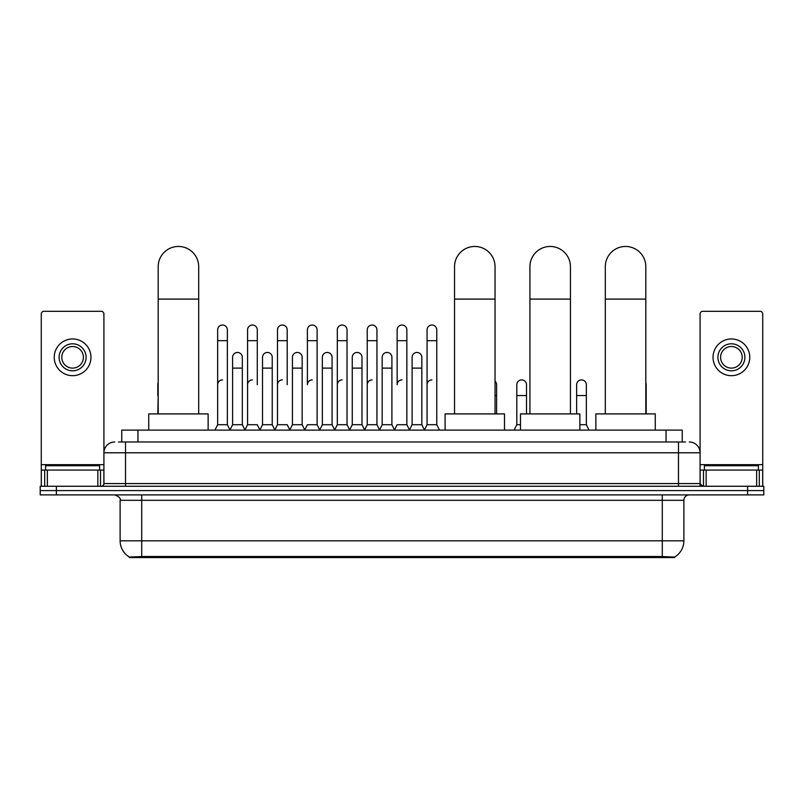 <?xml version="1.0" encoding="UTF-8"?>
<svg xmlns="http://www.w3.org/2000/svg" width="804" height="804" viewBox="0 0 804 804"><rect width="100%" height="100%" fill="white"/><g stroke="black" fill="none" stroke-linecap="round" stroke-linejoin="round"><path stroke-width="1.21" d="M118.5 441.989L125.524 441.989L118.5 441.989L121.746 441.989L121.746 430.11L682.254 430.11L682.254 441.989M674.697 557.544L129.303 557.544L129.303 557.011M120.118 540.811L141.715 540.811L141.715 500.309L120.118 500.309L120.118 540.811A18.904 18.904 0 0 0 129.364 557.051L143.876 556.499L660.124 556.499L674.636 557.051A18.904 18.904 0 0 0 683.882 540.811L683.882 500.309A5.397 5.397 0 0 1 689.279 494.902M763.8 494.902L763.8 490.591L40.2 490.591L40.2 494.902L56.401 494.902L56.401 490.591L40.2 490.591L40.2 486.269L56.401 486.269L56.401 490.591L763.8 490.591L763.8 494.902L56.401 494.902M114.721 441.989A10.804 10.804 0 0 0 103.917 452.783L103.917 483.566A2.703 2.703 0 0 1 101.224 486.269M689.279 441.989A10.804 10.804 0 0 1 700.083 452.783L125.524 452.783L125.524 441.989L685.5 441.989M756.644 486.269L756.644 470.069L762.725 470.069L762.725 486.269L762.725 314.002A2.703 2.703 0 0 0 760.021 311.309L702.776 311.309A2.703 2.703 0 0 0 700.083 314.002L700.083 483.566L702.776 486.269M763.8 486.269L763.8 490.591L763.8 486.269L56.401 486.269M99.595 470.069L99.595 465.747L45.597 465.747L45.597 470.069M97.847 486.269L97.847 470.069L47.356 470.069L47.356 486.269M125.524 486.269L125.524 452.783L103.917 452.783L103.917 314.002A2.703 2.703 0 0 0 101.224 311.309L43.979 311.309A2.703 2.703 0 0 0 41.275 314.002L41.275 470.069L47.356 470.069M97.847 470.069L103.917 470.069M41.275 486.269L41.275 470.069M72.601 343.81A13.497 13.497 0 0 0 59.104 357.318A13.497 13.497 0 0 0 72.601 370.815A13.497 13.497 0 0 0 86.098 357.318A13.497 13.497 0 0 0 72.601 343.81M72.601 346.514A10.804 10.804 0 0 0 61.797 357.318A10.804 10.804 0 0 0 72.601 368.111A10.804 10.804 0 0 0 83.405 357.318A10.804 10.804 0 0 0 72.601 346.514M72.601 375.679A18.361 18.361 0 0 0 90.963 357.318A18.361 18.361 0 0 0 72.601 338.956A18.361 18.361 0 0 0 54.24 357.318A18.361 18.361 0 0 0 72.601 375.679M758.403 470.069L758.403 465.747L704.404 465.747L704.404 470.069M158.187 413.909L158.187 266.707A20.251 20.251 0 0 1 178.438 246.456A20.251 20.251 0 0 1 198.688 266.707A20.251 20.251 0 0 0 178.438 246.456M198.688 413.909L198.688 266.707M208.135 430.11L208.135 413.909L148.74 413.909L148.74 430.11M454.541 413.909L454.541 266.707A20.251 20.251 0 0 1 474.792 246.456A20.251 20.251 0 0 1 495.043 266.707A20.251 20.251 0 0 0 474.792 246.456M495.043 413.909L495.043 266.707M504.49 430.11L504.49 413.909L445.094 413.909L445.094 430.11M529.926 413.909L529.926 266.707A20.251 20.251 0 0 1 550.177 246.456A20.251 20.251 0 0 1 570.428 266.707A20.251 20.251 0 0 0 550.177 246.456M570.428 413.909L570.428 266.707M579.875 430.11L579.875 413.909L520.479 413.909L520.479 430.11M605.311 413.909L605.311 266.707A20.251 20.251 0 0 1 625.562 246.456A20.251 20.251 0 0 1 645.813 266.707A20.251 20.251 0 0 0 625.562 246.456M645.813 413.909L645.813 266.707M655.26 430.11L655.26 413.909L595.864 413.909L595.864 430.11M214.939 430.11L217.643 424.703L227.361 424.703L230.065 430.11M227.361 424.703L227.361 329.881A4.864 4.864 0 0 0 222.507 325.027A4.864 4.864 0 0 1 222.808 325.037M217.643 424.703L217.643 340.685L227.361 340.685M217.643 340.685L217.643 329.881A4.864 4.864 0 0 1 222.507 325.027M244.858 430.11L247.562 424.703L257.28 424.703L259.983 430.11M257.28 384.744L257.28 329.881A4.864 4.864 0 0 0 252.416 325.027A4.864 4.864 0 0 1 252.727 325.037M247.562 424.703L247.562 340.685L257.28 340.685M247.562 340.685L247.562 329.881A4.864 4.864 0 0 1 252.416 325.027M274.777 430.11L277.481 424.703L287.199 424.703L289.892 430.11M287.199 384.744L287.199 329.881A4.864 4.864 0 0 0 282.335 325.027A4.864 4.864 0 0 1 282.636 325.037M277.481 424.703L277.481 340.685L287.199 340.685M277.481 340.685L277.481 329.881A4.864 4.864 0 0 1 282.335 325.027M304.696 430.11L307.389 424.703L317.108 424.703L319.811 430.11M317.108 424.703L317.108 329.881A4.864 4.864 0 0 0 312.253 325.027A4.864 4.864 0 0 1 312.555 325.037M312.253 379.89A4.864 4.864 0 0 0 307.389 384.744L307.389 340.685L317.108 340.685M307.389 340.685L307.389 329.881A4.864 4.864 0 0 1 312.253 325.027M334.605 430.11L337.308 424.703L347.026 424.703L349.73 430.11M347.026 424.703L347.026 329.881A4.864 4.864 0 0 0 342.172 325.027A4.864 4.864 0 0 1 342.474 325.037M337.308 424.703L337.308 340.685L347.026 340.685M337.308 340.685L337.308 329.881A4.864 4.864 0 0 1 342.172 325.027M364.524 430.11L367.227 424.703L376.945 424.703L379.649 430.11M376.945 424.703L376.945 329.881A4.864 4.864 0 0 0 372.081 325.027A4.864 4.864 0 0 1 372.393 325.037M367.227 424.703L367.227 340.685L376.945 340.685M367.227 340.685L367.227 329.881A4.864 4.864 0 0 1 372.081 325.027M394.442 430.11L397.136 424.703L406.864 424.703L409.558 430.11M406.864 424.703L406.864 329.881A4.864 4.864 0 0 0 402 325.027A4.864 4.864 0 0 1 402.301 325.037M402 379.89A4.864 4.864 0 0 0 397.136 384.744L397.136 340.685L406.864 340.685M397.136 340.685L397.136 329.881A4.864 4.864 0 0 1 402 325.027M424.351 430.11L427.055 424.703L436.773 424.703L439.476 430.11L436.773 424.703L436.773 329.881A4.864 4.864 0 0 0 431.919 325.027A4.864 4.864 0 0 1 432.22 325.037M409.477 429.949L412.1 424.703L421.819 424.703L424.442 429.949L427.055 424.703L427.055 340.685L436.773 340.685M427.055 340.685L427.055 329.881A4.864 4.864 0 0 1 431.919 325.027M229.984 429.949L232.597 424.703L242.326 424.703L244.939 429.949M242.326 424.703L242.326 357.318A4.864 4.864 0 0 0 237.763 352.464A4.864 4.864 0 0 1 242.326 357.318M232.597 424.703L232.597 368.111L242.326 368.111M232.597 368.111L232.597 357.318A4.864 4.864 0 0 1 237.763 352.464M259.903 429.949L262.516 424.703L272.234 424.703L274.857 429.949M272.234 424.703L272.234 357.318A4.864 4.864 0 0 0 267.682 352.464A4.864 4.864 0 0 1 272.234 357.318M262.516 424.703L262.516 368.111L272.234 368.111M262.516 368.111L262.516 357.318A4.864 4.864 0 0 1 267.682 352.464M289.812 429.949L292.435 424.703L302.153 424.703L304.776 429.949M302.153 424.703L302.153 357.318A4.864 4.864 0 0 0 297.601 352.464A4.864 4.864 0 0 1 302.153 357.318M292.435 424.703L292.435 368.111L302.153 368.111M292.435 368.111L292.435 357.318A4.864 4.864 0 0 1 297.601 352.464M319.731 429.949L322.354 424.703L332.072 424.703L334.685 429.949M332.072 424.703L332.072 357.318A4.864 4.864 0 0 0 327.519 352.464A4.864 4.864 0 0 1 332.072 357.318M322.354 424.703L322.354 368.111L332.072 368.111M322.354 368.111L322.354 357.318A4.864 4.864 0 0 1 327.519 352.464M349.65 429.949L352.263 424.703L361.991 424.703L364.604 429.949M361.991 424.703L361.991 357.318A4.864 4.864 0 0 0 357.428 352.464A4.864 4.864 0 0 1 361.991 357.318M352.263 424.703L352.263 368.111L361.991 368.111M352.263 368.111L352.263 357.318A4.864 4.864 0 0 1 357.428 352.464M379.558 429.949L382.181 424.703L391.9 424.703L394.523 429.949M391.9 424.703L391.9 357.318A4.864 4.864 0 0 0 387.347 352.464A4.864 4.864 0 0 1 391.9 357.318M382.181 424.703L382.181 368.111L391.9 368.111M382.181 368.111L382.181 357.318A4.864 4.864 0 0 1 387.347 352.464M421.819 424.703L421.819 357.318A4.864 4.864 0 0 0 417.266 352.464A4.864 4.864 0 0 1 421.819 357.318M412.1 424.703L412.1 368.111L421.819 368.111M412.1 368.111L412.1 357.318A4.864 4.864 0 0 1 417.266 352.464M157.815 413.909L158.187 395.548M157.815 395.548L157.815 384.744A4.864 4.864 0 0 1 158.187 382.865M756.644 470.069L706.153 470.069L706.153 486.269M700.083 470.069L706.153 470.069M700.083 486.269L700.083 483.566L678.475 483.566L678.475 441.989M731.399 343.81A13.497 13.497 0 0 0 717.902 357.318A13.497 13.497 0 0 0 731.399 370.815A13.497 13.497 0 0 0 744.896 357.318A13.497 13.497 0 0 0 731.399 343.81M731.399 346.514A10.804 10.804 0 0 0 720.595 357.318A10.804 10.804 0 0 0 731.399 368.111A10.804 10.804 0 0 0 742.203 357.318A10.804 10.804 0 0 0 731.399 346.514M731.399 375.679A18.361 18.361 0 0 0 749.76 357.318A18.361 18.361 0 0 0 731.399 338.956A18.361 18.361 0 0 0 713.037 357.318A18.361 18.361 0 0 0 731.399 375.679M217.643 384.744A4.864 4.864 0 0 1 222.507 379.89M247.562 384.744A4.864 4.864 0 0 1 252.416 379.89M277.481 384.744A4.864 4.864 0 0 1 282.335 379.89M337.308 384.744A4.864 4.864 0 0 1 342.172 379.89M367.227 384.744A4.864 4.864 0 0 1 372.081 379.89M427.055 384.744A4.864 4.864 0 0 1 431.919 379.89M496.611 413.909L496.611 384.744A4.864 4.864 0 0 0 495.043 381.176A4.864 4.864 0 0 1 496.611 384.744M514.108 430.11L516.801 424.703L520.479 424.703M526.519 413.909L526.519 384.744A4.864 4.864 0 0 0 521.967 379.9A4.864 4.864 0 0 1 526.519 384.744M516.801 424.703L516.801 395.548L526.519 395.548M516.801 395.548L516.801 384.744A4.864 4.864 0 0 1 521.967 379.9M579.875 424.703L586.357 424.703L589.061 430.11M586.357 424.703L586.357 384.744A4.864 4.864 0 0 0 581.805 379.9A4.864 4.864 0 0 1 586.357 384.744M576.639 413.909L576.639 395.548L586.357 395.548M576.639 395.548L576.639 384.744A4.864 4.864 0 0 1 581.805 379.9M646.185 413.909L646.185 384.744A4.864 4.864 0 0 0 645.813 382.865A4.864 4.864 0 0 1 646.185 384.744M660.124 557.544L660.124 556.499M143.876 557.544L143.876 556.499M137.946 441.989L137.946 430.11M666.054 441.989L666.054 430.11M662.285 494.902L662.285 500.309L141.715 500.309L141.715 494.902M683.882 500.309L662.285 500.309L662.285 540.811L683.882 540.811M662.285 556.609L662.285 540.811L141.715 540.811L141.715 556.609M747.599 494.902L747.599 486.269M103.917 483.566L678.475 483.566L678.475 486.269M103.917 464.672L41.275 464.672M103.877 484.038L103.877 470.069M100.5 470.069L100.5 486.269M41.326 470.069L41.326 486.269M44.692 486.269L44.692 470.069M158.187 299.098L198.688 299.098M454.541 299.098L495.043 299.098M529.926 299.098L570.428 299.098M605.311 299.098L645.813 299.098M762.725 464.672L700.083 464.672M762.674 486.269L762.674 470.069M759.308 470.069L759.308 486.269M700.123 470.069L700.123 484.038M703.5 486.269L703.5 470.069M495.043 395.548L496.611 395.548M120.118 500.309C120.881 498.39 119.072 496.591 114.721 494.902"/></g></svg>
